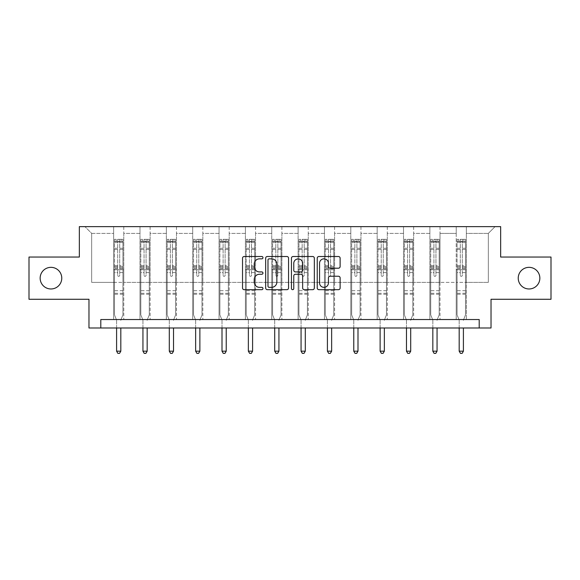 <?xml version="1.0" encoding="UTF-8"?>
<svg xmlns="http://www.w3.org/2000/svg" width="580" height="580" viewBox="0 0 580 580"><rect width="100%" height="100%" fill="white"/><g stroke="black" fill="none" stroke-linecap="round" stroke-linejoin="round"><path stroke-width="0.43" stroke-dasharray="2.9 2.17" d="M262.972 257.672A1.16 1.16 0 0 0 261.812 256.505L244.194 256.505A1.66 1.66 0 0 0 242.534 258.165L242.534 288.013A1.66 1.66 0 0 0 244.194 289.674L261.812 289.674A1.16 1.16 0 0 0 262.972 288.514A1.16 1.16 0 0 0 261.812 287.354L259.528 287.354A5.307 5.307 0 0 1 254.221 282.047L254.221 279.56A5.307 5.307 0 0 1 259.528 274.253L261.812 274.253A1.16 1.16 0 0 0 262.972 273.093A1.16 1.16 0 0 0 261.812 271.926L259.528 271.926A5.307 5.307 0 0 1 254.221 266.626L254.221 264.139A5.307 5.307 0 0 1 259.528 258.832L261.812 258.832A1.16 1.16 0 0 0 262.972 257.672M518.23 278.161A10.81 10.81 0 0 0 529.04 288.97A10.81 10.81 0 0 0 539.85 278.161A10.81 10.81 0 0 0 529.04 267.344A10.81 10.81 0 0 0 518.23 278.161M40.151 278.161A10.81 10.81 0 0 0 50.96 288.97A10.81 10.81 0 0 0 61.77 278.161A10.81 10.81 0 0 0 50.96 267.344A10.81 10.81 0 0 0 40.151 278.161M551 257.041L551 299.273L491.028 299.273L491.028 327.99L88.972 327.99L88.972 299.273L29 299.273L29 257.041L79.344 257.041L79.344 226.635L500.656 226.635L500.656 257.041L551 257.041M456.228 226.635L495.081 226.635L466.363 226.635L466.363 282.38L488.324 282.38L466.363 282.38L466.363 233.392L488.324 233.392L466.363 233.392L466.363 226.635L466.363 319.544L456.228 319.544L466.363 319.544L456.228 319.544L466.363 319.544L466.363 226.635L440.01 226.635L456.228 226.635L456.228 282.38L440.01 282.38L456.228 282.38L456.228 233.392L440.01 233.392L440.01 282.38L440.01 233.392L456.228 233.392L456.228 226.635L456.228 319.544L456.228 269.714L456.228 282.38L466.363 282.38L456.228 282.38L456.228 269.714L466.363 269.714L456.228 269.714L456.228 319.544L456.228 226.635M429.874 226.635L440.01 226.635L440.01 319.544L429.874 319.544L440.01 319.544L429.874 319.544L440.01 319.544L440.01 226.635L413.656 226.635L429.874 226.635L429.874 282.38L413.656 282.38L429.874 282.38L429.874 233.392L413.656 233.392L413.656 282.38L413.656 233.392L429.874 233.392L429.874 226.635L429.874 319.544L429.874 269.714L429.874 282.38L440.01 282.38L429.874 282.38L429.874 269.714L440.01 269.714L429.874 269.714L429.874 319.544L429.874 226.635M403.521 226.635L413.656 226.635L413.656 319.544L403.521 319.544L413.656 319.544L403.521 319.544L413.656 319.544L413.656 226.635L387.302 226.635L403.521 226.635L403.521 282.38L387.302 282.38L403.521 282.38L403.521 233.392L387.302 233.392L387.302 282.38L387.302 233.392L403.521 233.392L403.521 226.635L403.521 319.544L403.521 269.714L403.521 282.38L413.656 282.38L403.521 282.38L403.521 269.714L413.656 269.714L403.521 269.714L403.521 319.544L403.521 226.635M377.167 226.635L387.302 226.635L387.302 319.544L377.167 319.544L387.302 319.544L377.167 319.544L387.302 319.544L387.302 226.635L360.949 226.635L377.167 226.635L377.167 282.38L360.949 282.38L377.167 282.38L377.167 233.392L360.949 233.392L360.949 282.38L360.949 233.392L377.167 233.392L377.167 226.635L377.167 319.544L377.167 269.714L377.167 282.38L387.302 282.38L377.167 282.38L377.167 269.714L387.302 269.714L377.167 269.714L377.167 319.544L377.167 226.635M350.813 226.635L360.949 226.635L360.949 319.544L350.813 319.544L360.949 319.544L350.813 319.544L360.949 319.544L360.949 226.635L334.595 226.635L350.813 226.635L350.813 282.38L334.595 282.38L350.813 282.38L350.813 233.392L334.595 233.392L334.595 282.38L334.595 233.392L350.813 233.392L350.813 226.635L350.813 319.544L350.813 269.714L350.813 282.38L360.949 282.38L350.813 282.38L350.813 269.714L360.949 269.714L350.813 269.714L350.813 319.544L350.813 226.635M324.459 226.635L334.595 226.635L334.595 319.544L324.459 319.544L334.595 319.544L324.459 319.544L334.595 319.544L334.595 226.635L308.248 226.635L324.459 226.635L324.459 282.38L308.248 282.38L324.459 282.38L324.459 233.392L308.248 233.392L308.248 282.38L308.248 233.392L324.459 233.392L324.459 226.635L324.459 319.544L324.459 269.714L324.459 282.38L334.595 282.38L324.459 282.38L324.459 269.714L334.595 269.714L324.459 269.714L324.459 319.544L324.459 226.635M298.106 226.635L308.248 226.635L308.248 319.544L298.106 319.544L308.248 319.544L298.106 319.544L308.248 319.544L308.248 226.635L281.894 226.635L298.106 226.635L298.106 282.38L281.894 282.38L298.106 282.38L298.106 233.392L281.894 233.392L281.894 282.38L281.894 233.392L298.106 233.392L298.106 226.635L298.106 319.544L298.106 269.714L298.106 282.38L308.248 282.38L298.106 282.38L298.106 269.714L308.248 269.714L298.106 269.714L298.106 319.544L298.106 226.635M271.752 226.635L281.894 226.635L281.894 319.544L271.752 319.544L281.894 319.544L271.752 319.544L281.894 319.544L281.894 226.635L255.541 226.635L271.752 226.635L271.752 282.38L255.541 282.38L271.752 282.38L271.752 233.392L255.541 233.392L255.541 282.38L255.541 233.392L271.752 233.392L271.752 226.635L271.752 319.544L271.752 269.714L271.752 282.38L281.894 282.38L271.752 282.38L271.752 269.714L281.894 269.714L271.752 269.714L271.752 319.544L271.752 226.635M245.405 226.635L255.541 226.635L255.541 319.544L245.405 319.544L255.541 319.544L245.405 319.544L255.541 319.544L255.541 226.635L229.187 226.635L245.405 226.635L245.405 282.38L229.187 282.38L245.405 282.38L245.405 233.392L229.187 233.392L229.187 282.38L229.187 233.392L245.405 233.392L245.405 226.635L245.405 319.544L245.405 269.714L245.405 282.38L255.541 282.38L245.405 282.38L245.405 269.714L255.541 269.714L245.405 269.714L245.405 319.544L245.405 226.635M219.051 226.635L229.187 226.635L229.187 319.544L219.051 319.544L229.187 319.544L219.051 319.544L229.187 319.544L229.187 226.635L202.833 226.635L219.051 226.635L219.051 282.38L202.833 282.38L219.051 282.38L219.051 233.392L202.833 233.392L202.833 282.38L202.833 233.392L219.051 233.392L219.051 226.635L219.051 319.544L219.051 269.714L219.051 282.38L229.187 282.38L219.051 282.38L219.051 269.714L229.187 269.714L219.051 269.714L219.051 319.544L219.051 226.635M192.698 226.635L202.833 226.635L202.833 319.544L192.698 319.544L202.833 319.544L192.698 319.544L202.833 319.544L202.833 226.635L176.479 226.635L192.698 226.635L192.698 282.38L176.479 282.38L192.698 282.38L192.698 233.392L176.479 233.392L176.479 282.38L176.479 233.392L192.698 233.392L192.698 226.635L192.698 319.544L192.698 269.714L192.698 282.38L202.833 282.38L192.698 282.38L192.698 269.714L202.833 269.714L192.698 269.714L192.698 319.544L192.698 226.635M166.344 226.635L176.479 226.635L176.479 319.544L166.344 319.544L176.479 319.544L166.344 319.544L176.479 319.544L176.479 226.635L150.126 226.635L166.344 226.635L166.344 282.38L150.126 282.38L166.344 282.38L166.344 233.392L150.126 233.392L150.126 282.38L150.126 233.392L166.344 233.392L166.344 226.635L166.344 319.544L166.344 269.714L166.344 282.38L176.479 282.38L166.344 282.38L166.344 269.714L176.479 269.714L166.344 269.714L166.344 319.544L166.344 226.635M139.99 226.635L150.126 226.635L150.126 319.544L139.99 319.544L150.126 319.544L139.99 319.544L150.126 319.544L150.126 226.635L123.772 226.635L139.99 226.635L139.99 282.38L123.772 282.38L139.99 282.38L139.99 233.392L123.772 233.392L123.772 282.38L123.772 233.392L139.99 233.392L139.99 226.635L139.99 319.544L139.99 269.714L139.99 282.38L150.126 282.38L139.99 282.38L139.99 269.714L150.126 269.714L139.99 269.714L139.99 319.544L139.99 226.635M113.636 226.635L123.772 226.635L123.772 319.544L113.636 319.544L123.772 319.544L113.636 319.544L123.772 319.544L123.772 226.635L84.919 226.635L113.636 226.635L113.636 282.38L91.676 282.38L91.676 233.392L113.636 233.392L91.676 233.392L84.919 226.635L91.676 233.392L91.676 282.38L113.636 282.38L113.636 226.635L113.636 319.544L113.636 226.635M100.797 327.99L100.797 319.544L100.797 327.99L100.797 319.544L479.203 319.544L100.797 319.544L479.203 319.544L479.203 327.99M488.324 282.38L488.324 233.392L495.081 226.635L488.324 233.392L488.324 282.38M113.636 282.38L123.772 282.38L123.772 269.714L123.772 319.544L123.772 269.714L123.772 282.38L113.636 282.38L113.636 269.714L123.772 269.714L113.636 269.714L113.636 319.544L113.636 282.38M113.636 269.714L123.772 269.714L113.636 269.714M139.99 269.714L150.126 269.714L139.99 269.714M166.344 269.714L176.479 269.714L166.344 269.714M192.698 269.714L202.833 269.714L192.698 269.714M219.051 269.714L229.187 269.714L219.051 269.714M245.405 269.714L255.541 269.714L245.405 269.714M271.752 269.714L281.894 269.714L271.752 269.714M298.106 269.714L308.248 269.714L298.106 269.714M324.459 269.714L334.595 269.714L324.459 269.714M350.813 269.714L360.949 269.714L350.813 269.714M377.167 269.714L387.302 269.714L377.167 269.714M403.521 269.714L413.656 269.714L403.521 269.714M429.874 269.714L440.01 269.714L429.874 269.714M456.228 269.714L466.363 269.714L456.228 269.714M288.55 288.013L288.55 258.165A1.66 1.66 0 0 0 286.89 256.505L267.322 256.505A1.66 1.66 0 0 0 265.669 258.165L265.669 288.013A1.66 1.66 0 0 0 267.322 289.674L286.89 289.674A1.66 1.66 0 0 0 288.55 288.013M269.149 258.832A1.16 1.16 0 0 0 267.989 259.992L267.989 286.187A1.16 1.16 0 0 0 269.149 287.354L271.556 287.354A5.307 5.307 0 0 0 276.856 282.047L276.856 264.139A5.307 5.307 0 0 0 271.556 258.832L269.149 258.832M293.11 256.505L312.678 256.505A1.66 1.66 0 0 1 314.331 258.165L314.331 288.013A1.66 1.66 0 0 1 312.678 289.674L304.304 289.674A1.66 1.66 0 0 1 302.644 288.013L302.644 275.906A1.66 1.66 0 0 0 300.984 274.253L295.43 274.253A1.66 1.66 0 0 0 293.77 275.906L293.77 288.514A1.16 1.16 0 0 1 292.61 289.674A1.16 1.16 0 0 1 291.45 288.514L291.45 258.165A1.66 1.66 0 0 1 293.11 256.505M302.644 263.349A4.437 4.437 0 0 0 298.207 258.912A4.437 4.437 0 0 0 293.77 263.349L293.77 270.273A1.66 1.66 0 0 0 295.43 271.926L300.984 271.926A1.66 1.66 0 0 0 302.644 270.273L302.644 263.349M330.085 268.199L338.459 268.199A1.66 1.66 0 0 0 340.119 266.539L340.119 258.165A1.66 1.66 0 0 0 338.459 256.505L318.891 256.505A1.66 1.66 0 0 0 317.238 258.165L317.238 288.013A1.66 1.66 0 0 0 318.891 289.674L338.459 289.674A1.66 1.66 0 0 0 340.119 288.013L340.119 277.9A1.66 1.66 0 0 0 338.459 276.239L330.085 276.239A1.66 1.66 0 0 0 328.425 277.9L328.425 282.917A4.437 4.437 0 0 1 323.995 287.354A4.437 4.437 0 0 1 319.558 282.917L319.558 263.262A4.437 4.437 0 0 1 323.995 258.832A4.437 4.437 0 0 1 328.425 263.262L328.425 266.539A1.66 1.66 0 0 0 330.085 268.199M117.689 275.319A1.015 1.015 0 0 0 118.704 276.334A1.015 1.015 0 0 1 117.689 275.319L117.689 272.578L117.689 275.319M122.888 239.337L121.234 239.337L121.234 241.534L122.924 241.534L122.924 239.337L114.478 239.337L114.478 314.853L114.478 272.578L117.689 272.578L117.689 267.8L114.478 267.8M114.478 239.337L114.478 272.578L117.689 272.578L117.689 241.976L119.719 241.976L119.719 265.683L122.924 265.683L122.924 314.853L122.924 272.578L119.719 272.578L119.719 275.319A1.015 1.015 0 0 1 118.704 276.334A1.015 1.015 0 0 0 119.719 275.319L119.719 265.683M122.924 241.534L122.924 265.683M122.924 239.337L122.924 272.578L119.719 272.578L119.719 239.547L117.689 239.547L117.689 267.8M121.234 239.337L114.521 239.337M121.234 241.534L116.167 241.534L116.167 239.337M114.478 241.534L122.888 241.534M114.521 241.534L116.167 241.534M120.937 319.798L122.924 314.853L120.937 319.798A1.689 1.689 0 0 0 120.814 320.428A1.689 1.689 0 0 1 120.937 319.798M116.594 327.99L116.594 320.428A1.689 1.689 0 0 0 116.471 319.798L114.478 314.853L116.471 319.798A1.689 1.689 0 0 1 116.594 320.428L116.594 351.168L120.814 351.168L120.814 327.99M122.924 294.241L114.478 294.241M116.594 351.168L117.856 353.365L119.545 353.365L120.814 351.168M117.689 241.976L117.689 239.547M119.719 241.976L119.719 239.547M144.043 275.319A1.015 1.015 0 0 0 145.058 276.334A1.015 1.015 0 0 1 144.043 275.319L144.043 272.578L144.043 275.319M149.234 239.337L147.588 239.337L147.588 241.534L149.278 241.534L149.278 239.337L140.831 239.337L140.831 314.853L140.831 272.578L144.043 272.578L144.043 267.8L140.831 267.8M140.831 239.337L140.831 272.578L144.043 272.578L144.043 241.976L146.073 241.976L146.073 265.683L149.278 265.683L149.278 314.853L149.278 272.578L146.073 272.578L146.073 275.319A1.015 1.015 0 0 1 145.058 276.334A1.015 1.015 0 0 0 146.073 275.319L146.073 265.683M149.278 241.534L149.278 265.683M149.278 239.337L149.278 272.578L146.073 272.578L146.073 239.547L144.043 239.547L144.043 267.8M147.588 239.337L140.875 239.337M147.588 241.534L142.52 241.534L142.52 239.337M140.831 241.534L149.234 241.534M140.875 241.534L142.52 241.534M147.291 319.798L149.278 314.853L147.291 319.798A1.689 1.689 0 0 0 147.168 320.428A1.689 1.689 0 0 1 147.291 319.798M142.948 327.99L142.948 320.428A1.689 1.689 0 0 0 142.825 319.798L140.831 314.853L142.825 319.798A1.689 1.689 0 0 1 142.948 320.428L142.948 351.168L147.168 351.168L147.168 327.99M149.278 294.241L140.831 294.241M142.948 351.168L144.21 353.365L145.899 353.365L147.168 351.168M144.043 241.976L144.043 239.547M146.073 241.976L146.073 239.547M170.397 275.319A1.015 1.015 0 0 0 171.412 276.334A1.015 1.015 0 0 1 170.397 275.319L170.397 272.578L170.397 275.319M175.588 239.337L173.942 239.337L173.942 241.534L175.631 241.534L175.631 239.337L167.185 239.337L167.185 314.853L167.185 272.578L170.397 272.578L170.397 267.8L167.185 267.8M167.185 239.337L167.185 272.578L170.397 272.578L170.397 241.976L172.427 241.976L172.427 265.683L175.631 265.683L175.631 314.853L175.631 272.578L172.427 272.578L172.427 275.319A1.015 1.015 0 0 1 171.412 276.334A1.015 1.015 0 0 0 172.427 275.319L172.427 265.683M175.631 241.534L175.631 265.683M175.631 239.337L175.631 272.578L172.427 272.578L172.427 239.547L170.397 239.547L170.397 267.8M173.942 239.337L167.228 239.337M173.942 241.534L168.874 241.534L168.874 239.337M167.185 241.534L175.588 241.534M167.228 241.534L168.874 241.534M173.645 319.798L175.631 314.853L173.645 319.798A1.689 1.689 0 0 0 173.522 320.428A1.689 1.689 0 0 1 173.645 319.798M169.295 327.99L169.295 320.428A1.689 1.689 0 0 0 169.179 319.798L167.185 314.853L169.179 319.798A1.689 1.689 0 0 1 169.295 320.428L169.295 351.168L173.522 351.168L173.522 327.99M175.631 294.241L167.185 294.241M169.295 351.168L170.563 353.365L172.253 353.365L173.522 351.168M170.397 241.976L170.397 239.547M172.427 241.976L172.427 239.547M196.75 275.319A1.015 1.015 0 0 0 197.765 276.334A1.015 1.015 0 0 1 196.75 275.319L196.75 272.578L196.75 275.319M201.942 239.337L200.296 239.337L200.296 241.534L201.985 241.534L201.985 239.337L193.539 239.337L193.539 314.853L193.539 272.578L196.75 272.578L196.75 267.8L193.539 267.8M193.539 239.337L193.539 272.578L196.75 272.578L196.75 241.976L198.773 241.976L198.773 265.683L201.985 265.683L201.985 314.853L201.985 272.578L198.773 272.578L198.773 275.319A1.015 1.015 0 0 1 197.765 276.334A1.015 1.015 0 0 0 198.773 275.319L198.773 265.683M201.985 241.534L201.985 265.683M201.985 239.337L201.985 272.578L198.773 272.578L198.773 239.547L196.75 239.547L196.75 267.8M200.296 239.337L193.582 239.337M200.296 241.534L195.228 241.534L195.228 239.337M193.539 241.534L201.942 241.534M193.582 241.534L195.228 241.534M199.999 319.798L201.985 314.853L199.999 319.798A1.689 1.689 0 0 0 199.875 320.428A1.689 1.689 0 0 1 199.999 319.798M195.649 327.99L195.649 320.428A1.689 1.689 0 0 0 195.532 319.798L193.539 314.853L195.532 319.798A1.689 1.689 0 0 1 195.649 320.428L195.649 351.168L199.875 351.168L199.875 327.99M201.985 294.241L193.539 294.241M195.649 351.168L196.917 353.365L198.606 353.365L199.875 351.168M196.75 241.976L196.75 239.547M198.773 241.976L198.773 239.547M223.104 275.319A1.015 1.015 0 0 0 224.119 276.334A1.015 1.015 0 0 1 223.104 275.319L223.104 272.578L223.104 275.319M228.295 239.337L226.649 239.337L226.649 241.534L228.339 241.534L228.339 239.337L219.893 239.337L219.893 314.853L219.893 272.578L223.104 272.578L223.104 267.8L219.893 267.8M219.893 239.337L219.893 272.578L223.104 272.578L223.104 241.976L225.127 241.976L225.127 265.683L228.339 265.683L228.339 314.853L228.339 272.578L225.127 272.578L225.127 275.319A1.015 1.015 0 0 1 224.119 276.334A1.015 1.015 0 0 0 225.127 275.319L225.127 265.683M228.339 241.534L228.339 265.683M228.339 239.337L228.339 272.578L225.127 272.578L225.127 239.547L223.104 239.547L223.104 267.8M226.649 239.337L219.936 239.337M226.649 241.534L221.582 241.534L221.582 239.337M219.893 241.534L228.295 241.534M219.936 241.534L221.582 241.534M226.352 319.798L228.339 314.853L226.352 319.798A1.689 1.689 0 0 0 226.229 320.428A1.689 1.689 0 0 1 226.352 319.798M222.002 327.99L222.002 320.428A1.689 1.689 0 0 0 221.886 319.798L219.893 314.853L221.886 319.798A1.689 1.689 0 0 1 222.002 320.428L222.002 351.168L226.229 351.168L226.229 327.99M228.339 294.241L219.893 294.241M222.002 351.168L223.271 353.365L224.96 353.365L226.229 351.168M223.104 241.976L223.104 239.547M225.127 241.976L225.127 239.547M249.458 275.319A1.015 1.015 0 0 0 250.473 276.334A1.015 1.015 0 0 1 249.458 275.319L249.458 272.578L249.458 275.319M254.649 239.337L253.003 239.337L253.003 241.534L254.692 241.534L254.692 239.337L246.246 239.337L246.246 314.853L246.246 272.578L249.458 272.578L249.458 267.8L246.246 267.8M246.246 239.337L246.246 272.578L249.458 272.578L249.458 241.976L251.481 241.976L251.481 265.683L254.692 265.683L254.692 314.853L254.692 272.578L251.481 272.578L251.481 275.319A1.015 1.015 0 0 1 250.473 276.334A1.015 1.015 0 0 0 251.481 275.319L251.481 265.683M254.692 241.534L254.692 265.683M254.692 239.337L254.692 272.578L251.481 272.578L251.481 239.547L249.458 239.547L249.458 267.8M253.003 239.337L246.29 239.337M253.003 241.534L247.936 241.534L247.936 239.337M246.246 241.534L254.649 241.534M246.29 241.534L247.936 241.534M252.706 319.798L254.692 314.853L252.706 319.798A1.689 1.689 0 0 0 252.583 320.428A1.689 1.689 0 0 1 252.706 319.798M248.356 327.99L248.356 320.428A1.689 1.689 0 0 0 248.233 319.798L246.246 314.853L248.233 319.798A1.689 1.689 0 0 1 248.356 320.428L248.356 351.168L252.583 351.168L252.583 327.99M254.692 294.241L246.246 294.241M248.356 351.168L249.625 353.365L251.314 353.365L252.583 351.168M249.458 241.976L249.458 239.547M251.481 241.976L251.481 239.547M275.812 275.319A1.015 1.015 0 0 0 276.827 276.334A1.015 1.015 0 0 1 275.812 275.319L275.812 272.578L275.812 275.319M281.003 239.337L279.357 239.337L279.357 241.534L281.046 241.534L281.046 239.337L272.6 239.337L272.6 314.853L272.6 272.578L275.812 272.578L275.812 267.8L272.6 267.8M272.6 239.337L272.6 272.578L275.812 272.578L275.812 241.976L277.834 241.976L277.834 265.683L281.046 265.683L281.046 314.853L281.046 272.578L277.834 272.578L277.834 275.319A1.015 1.015 0 0 1 276.827 276.334A1.015 1.015 0 0 0 277.834 275.319L277.834 265.683M281.046 241.534L281.046 265.683M281.046 239.337L281.046 272.578L277.834 272.578L277.834 239.547L275.812 239.547L275.812 267.8M279.357 239.337L272.644 239.337M279.357 241.534L274.289 241.534L274.289 239.337M272.6 241.534L281.003 241.534M272.644 241.534L274.289 241.534M279.06 319.798L281.046 314.853L279.06 319.798A1.689 1.689 0 0 0 278.937 320.428A1.689 1.689 0 0 1 279.06 319.798M274.71 327.99L274.71 320.428A1.689 1.689 0 0 0 274.587 319.798L272.6 314.853L274.587 319.798A1.689 1.689 0 0 1 274.71 320.428L274.71 351.168L278.937 351.168L278.937 327.99M281.046 294.241L272.6 294.241M274.71 351.168L275.978 353.365L277.668 353.365L278.937 351.168M275.812 241.976L275.812 239.547M277.834 241.976L277.834 239.547M302.165 275.319A1.015 1.015 0 0 0 303.173 276.334A1.015 1.015 0 0 1 302.165 275.319L302.165 272.578L302.165 275.319M307.356 239.337L305.711 239.337L305.711 241.534L307.4 241.534L307.4 239.337L298.954 239.337L298.954 314.853L298.954 272.578L302.165 272.578L302.165 267.8L298.954 267.8M298.954 239.337L298.954 272.578L302.165 272.578L302.165 241.976L304.188 241.976L304.188 265.683L307.4 265.683L307.4 314.853L307.4 272.578L304.188 272.578L304.188 275.319A1.015 1.015 0 0 1 303.173 276.334A1.015 1.015 0 0 0 304.188 275.319L304.188 265.683M307.4 241.534L307.4 265.683M307.4 239.337L307.4 272.578L304.188 272.578L304.188 239.547L302.165 239.547L302.165 267.8M305.711 239.337L298.997 239.337M305.711 241.534L300.643 241.534L300.643 239.337M298.954 241.534L307.356 241.534M298.997 241.534L300.643 241.534M305.413 319.798L307.4 314.853L305.413 319.798A1.689 1.689 0 0 0 305.29 320.428A1.689 1.689 0 0 1 305.413 319.798M301.063 327.99L301.063 320.428A1.689 1.689 0 0 0 300.94 319.798L298.954 314.853L300.94 319.798A1.689 1.689 0 0 1 301.063 320.428L301.063 351.168L305.29 351.168L305.29 327.99M307.4 294.241L298.954 294.241M301.063 351.168L302.332 353.365L304.021 353.365L305.29 351.168M302.165 241.976L302.165 239.547M304.188 241.976L304.188 239.547M328.519 275.319A1.015 1.015 0 0 0 329.527 276.334A1.015 1.015 0 0 1 328.519 275.319L328.519 272.578L328.519 275.319M333.71 239.337L332.064 239.337L332.064 241.534L333.754 241.534L333.754 239.337L325.308 239.337L325.308 314.853L325.308 272.578L328.519 272.578L328.519 267.8L325.308 267.8M325.308 239.337L325.308 272.578L328.519 272.578L328.519 241.976L330.542 241.976L330.542 265.683L333.754 265.683L333.754 314.853L333.754 272.578L330.542 272.578L330.542 275.319A1.015 1.015 0 0 1 329.527 276.334A1.015 1.015 0 0 0 330.542 275.319L330.542 265.683M333.754 241.534L333.754 265.683M333.754 239.337L333.754 272.578L330.542 272.578L330.542 239.547L328.519 239.547L328.519 267.8M332.064 239.337L325.351 239.337M332.064 241.534L326.997 241.534L326.997 239.337M325.308 241.534L333.71 241.534M325.351 241.534L326.997 241.534M331.767 319.798L333.754 314.853L331.767 319.798A1.689 1.689 0 0 0 331.644 320.428A1.689 1.689 0 0 1 331.767 319.798M327.417 327.99L327.417 320.428A1.689 1.689 0 0 0 327.294 319.798L325.308 314.853L327.294 319.798A1.689 1.689 0 0 1 327.417 320.428L327.417 351.168L331.644 351.168L331.644 327.99M333.754 294.241L325.308 294.241M327.417 351.168L328.686 353.365L330.375 353.365L331.644 351.168M328.519 241.976L328.519 239.547M330.542 241.976L330.542 239.547M354.873 275.319A1.015 1.015 0 0 0 355.881 276.334A1.015 1.015 0 0 1 354.873 275.319L354.873 272.578L354.873 275.319M360.064 239.337L358.418 239.337L358.418 241.534L360.107 241.534L360.107 239.337L351.661 239.337L351.661 314.853L351.661 272.578L354.873 272.578L354.873 267.8L351.661 267.8M351.661 239.337L351.661 272.578L354.873 272.578L354.873 241.976L356.896 241.976L356.896 265.683L360.107 265.683L360.107 314.853L360.107 272.578L356.896 272.578L356.896 275.319A1.015 1.015 0 0 1 355.881 276.334A1.015 1.015 0 0 0 356.896 275.319L356.896 265.683M360.107 241.534L360.107 265.683M360.107 239.337L360.107 272.578L356.896 272.578L356.896 239.547L354.873 239.547L354.873 267.8M358.418 239.337L351.705 239.337M358.418 241.534L353.351 241.534L353.351 239.337M351.661 241.534L360.064 241.534M351.705 241.534L353.351 241.534M358.114 319.798L360.107 314.853L358.114 319.798A1.689 1.689 0 0 0 357.998 320.428A1.689 1.689 0 0 1 358.114 319.798M353.771 327.99L353.771 320.428A1.689 1.689 0 0 0 353.648 319.798L351.661 314.853L353.648 319.798A1.689 1.689 0 0 1 353.771 320.428L353.771 351.168L357.998 351.168L357.998 327.99M360.107 294.241L351.661 294.241M353.771 351.168L355.04 353.365L356.729 353.365L357.998 351.168M354.873 241.976L354.873 239.547M356.896 241.976L356.896 239.547M381.227 275.319A1.015 1.015 0 0 0 382.235 276.334A1.015 1.015 0 0 1 381.227 275.319L381.227 272.578L381.227 275.319M386.418 239.337L384.772 239.337L384.772 241.534L386.461 241.534L386.461 239.337L378.015 239.337L378.015 314.853L378.015 272.578L381.227 272.578L381.227 267.8L378.015 267.8M378.015 239.337L378.015 272.578L381.227 272.578L381.227 241.976L383.25 241.976L383.25 265.683L386.461 265.683L386.461 314.853L386.461 272.578L383.25 272.578L383.25 275.319A1.015 1.015 0 0 1 382.235 276.334A1.015 1.015 0 0 0 383.25 275.319L383.25 265.683M386.461 241.534L386.461 265.683M386.461 239.337L386.461 272.578L383.25 272.578L383.25 239.547L381.227 239.547L381.227 267.8M384.772 239.337L378.059 239.337M384.772 241.534L379.704 241.534L379.704 239.337M378.015 241.534L386.418 241.534M378.059 241.534L379.704 241.534M384.467 319.798L386.461 314.853L384.467 319.798A1.689 1.689 0 0 0 384.351 320.428A1.689 1.689 0 0 1 384.467 319.798M380.125 327.99L380.125 320.428A1.689 1.689 0 0 0 380.001 319.798L378.015 314.853L380.001 319.798A1.689 1.689 0 0 1 380.125 320.428L380.125 351.168L384.351 351.168L384.351 327.99M386.461 294.241L378.015 294.241M380.125 351.168L381.393 353.365L383.083 353.365L384.351 351.168M381.227 241.976L381.227 239.547M383.25 241.976L383.25 239.547M407.573 275.319A1.015 1.015 0 0 0 408.588 276.334A1.015 1.015 0 0 1 407.573 275.319L407.573 272.578L407.573 275.319M412.772 239.337L411.126 239.337L411.126 241.534L412.815 241.534L412.815 239.337L404.369 239.337L404.369 314.853L404.369 272.578L407.573 272.578L407.573 267.8L404.369 267.8M404.369 239.337L404.369 272.578L407.573 272.578L407.573 241.976L409.603 241.976L409.603 265.683L412.815 265.683L412.815 314.853L412.815 272.578L409.603 272.578L409.603 275.319A1.015 1.015 0 0 1 408.588 276.334A1.015 1.015 0 0 0 409.603 275.319L409.603 265.683M412.815 241.534L412.815 265.683M412.815 239.337L412.815 272.578L409.603 272.578L409.603 239.547L407.573 239.547L407.573 267.8M411.126 239.337L404.412 239.337M411.126 241.534L406.058 241.534L406.058 239.337M404.369 241.534L412.772 241.534M404.412 241.534L406.058 241.534M410.821 319.798L412.815 314.853L410.821 319.798A1.689 1.689 0 0 0 410.705 320.428A1.689 1.689 0 0 1 410.821 319.798M406.478 327.99L406.478 320.428A1.689 1.689 0 0 0 406.355 319.798L404.369 314.853L406.355 319.798A1.689 1.689 0 0 1 406.478 320.428L406.478 351.168L410.705 351.168L410.705 327.99M412.815 294.241L404.369 294.241M406.478 351.168L407.747 353.365L409.436 353.365L410.705 351.168M407.573 241.976L407.573 239.547M409.603 241.976L409.603 239.547M433.927 275.319A1.015 1.015 0 0 0 434.942 276.334A1.015 1.015 0 0 1 433.927 275.319L433.927 272.578L433.927 275.319M439.125 239.337L437.479 239.337L437.479 241.534L439.169 241.534L439.169 239.337L430.723 239.337L430.723 314.853L430.723 272.578L433.927 272.578L433.927 267.8L430.723 267.8M430.723 239.337L430.723 272.578L433.927 272.578L433.927 241.976L435.957 241.976L435.957 265.683L439.169 265.683L439.169 314.853L439.169 272.578L435.957 272.578L435.957 275.319A1.015 1.015 0 0 1 434.942 276.334A1.015 1.015 0 0 0 435.957 275.319L435.957 265.683M439.169 241.534L439.169 265.683M439.169 239.337L439.169 272.578L435.957 272.578L435.957 239.547L433.927 239.547L433.927 267.8M437.479 239.337L430.766 239.337M437.479 241.534L432.412 241.534L432.412 239.337M430.723 241.534L439.125 241.534M430.766 241.534L432.412 241.534M437.175 319.798L439.169 314.853L437.175 319.798A1.689 1.689 0 0 0 437.052 320.428A1.689 1.689 0 0 1 437.175 319.798M432.832 327.99L432.832 320.428A1.689 1.689 0 0 0 432.709 319.798L430.723 314.853L432.709 319.798A1.689 1.689 0 0 1 432.832 320.428L432.832 351.168L437.052 351.168L437.052 327.99M439.169 294.241L430.723 294.241M432.832 351.168L434.101 353.365L435.79 353.365L437.052 351.168M433.927 241.976L433.927 239.547M435.957 241.976L435.957 239.547M460.281 275.319A1.015 1.015 0 0 0 461.296 276.334A1.015 1.015 0 0 1 460.281 275.319L460.281 272.578L460.281 275.319M465.479 239.337L463.833 239.337L463.833 241.534L465.522 241.534L465.522 239.337L457.076 239.337L457.076 314.853L457.076 272.578L460.281 272.578L460.281 267.8L457.076 267.8M457.076 239.337L457.076 272.578L460.281 272.578L460.281 241.976L462.311 241.976L462.311 265.683L465.522 265.683L465.522 314.853L465.522 272.578L462.311 272.578L462.311 275.319A1.015 1.015 0 0 1 461.296 276.334A1.015 1.015 0 0 0 462.311 275.319L462.311 265.683M465.522 241.534L465.522 265.683M465.522 239.337L465.522 272.578L462.311 272.578L462.311 239.547L460.281 239.547L460.281 267.8M463.833 239.337L457.113 239.337M463.833 241.534L458.765 241.534L458.765 239.337M457.076 241.534L465.479 241.534M457.113 241.534L458.765 241.534M463.529 319.798L465.522 314.853L463.529 319.798A1.689 1.689 0 0 0 463.405 320.428A1.689 1.689 0 0 1 463.529 319.798M459.186 327.99L459.186 320.428A1.689 1.689 0 0 0 459.063 319.798L457.076 314.853L459.063 319.798A1.689 1.689 0 0 1 459.186 320.428L459.186 351.168L463.405 351.168L463.405 327.99M465.522 294.241L457.076 294.241M459.186 351.168L460.455 353.365L462.144 353.365L463.405 351.168M460.281 241.976L460.281 239.547M462.311 241.976L462.311 239.547M117.689 248.262L114.478 248.262M114.478 249.465L117.689 249.465M114.478 265.683L117.689 265.683M122.924 290.696L114.478 290.696M117.689 268.757L114.478 268.757M122.924 268.757L119.719 268.757M114.478 266.64L117.689 266.64M119.719 266.64L122.924 266.64M122.924 267.8L119.719 267.8M122.924 248.262L119.719 248.262M119.719 249.465L122.924 249.465M117.689 241.36L114.478 241.36M114.478 242.563L117.689 242.563M122.924 241.36L119.719 241.36M119.719 242.563L122.924 242.563M122.924 293.291L114.478 293.291M144.043 248.262L140.831 248.262M140.831 249.465L144.043 249.465M140.831 265.683L144.043 265.683M149.278 290.696L140.831 290.696M144.043 268.757L140.831 268.757M149.278 268.757L146.073 268.757M140.831 266.64L144.043 266.64M146.073 266.64L149.278 266.64M149.278 267.8L146.073 267.8M149.278 248.262L146.073 248.262M146.073 249.465L149.278 249.465M144.043 241.36L140.831 241.36M140.831 242.563L144.043 242.563M149.278 241.36L146.073 241.36M146.073 242.563L149.278 242.563M149.278 293.291L140.831 293.291M170.397 248.262L167.185 248.262M167.185 249.465L170.397 249.465M167.185 265.683L170.397 265.683M175.631 290.696L167.185 290.696M170.397 268.757L167.185 268.757M175.631 268.757L172.427 268.757M167.185 266.64L170.397 266.64M172.427 266.64L175.631 266.64M175.631 267.8L172.427 267.8M175.631 248.262L172.427 248.262M172.427 249.465L175.631 249.465M170.397 241.36L167.185 241.36M167.185 242.563L170.397 242.563M175.631 241.36L172.427 241.36M172.427 242.563L175.631 242.563M175.631 293.291L167.185 293.291M196.75 248.262L193.539 248.262M193.539 249.465L196.75 249.465M193.539 265.683L196.75 265.683M201.985 290.696L193.539 290.696M196.75 268.757L193.539 268.757M201.985 268.757L198.773 268.757M193.539 266.64L196.75 266.64M198.773 266.64L201.985 266.64M201.985 267.8L198.773 267.8M201.985 248.262L198.773 248.262M198.773 249.465L201.985 249.465M196.75 241.36L193.539 241.36M193.539 242.563L196.75 242.563M201.985 241.36L198.773 241.36M198.773 242.563L201.985 242.563M201.985 293.291L193.539 293.291M223.104 248.262L219.893 248.262M219.893 249.465L223.104 249.465M219.893 265.683L223.104 265.683M228.339 290.696L219.893 290.696M223.104 268.757L219.893 268.757M228.339 268.757L225.127 268.757M219.893 266.64L223.104 266.64M225.127 266.64L228.339 266.64M228.339 267.8L225.127 267.8M228.339 248.262L225.127 248.262M225.127 249.465L228.339 249.465M223.104 241.36L219.893 241.36M219.893 242.563L223.104 242.563M228.339 241.36L225.127 241.36M225.127 242.563L228.339 242.563M228.339 293.291L219.893 293.291M249.458 248.262L246.246 248.262M246.246 249.465L249.458 249.465M246.246 265.683L249.458 265.683M254.692 290.696L246.246 290.696M249.458 268.757L246.246 268.757M254.692 268.757L251.481 268.757M246.246 266.64L249.458 266.64M251.481 266.64L254.692 266.64M254.692 267.8L251.481 267.8M254.692 248.262L251.481 248.262M251.481 249.465L254.692 249.465M249.458 241.36L246.246 241.36M246.246 242.563L249.458 242.563M254.692 241.36L251.481 241.36M251.481 242.563L254.692 242.563M254.692 293.291L246.246 293.291M275.812 248.262L272.6 248.262M272.6 249.465L275.812 249.465M272.6 265.683L275.812 265.683M281.046 290.696L272.6 290.696M275.812 268.757L272.6 268.757M281.046 268.757L277.834 268.757M272.6 266.64L275.812 266.64M277.834 266.64L281.046 266.64M281.046 267.8L277.834 267.8M281.046 248.262L277.834 248.262M277.834 249.465L281.046 249.465M275.812 241.36L272.6 241.36M272.6 242.563L275.812 242.563M281.046 241.36L277.834 241.36M277.834 242.563L281.046 242.563M281.046 293.291L272.6 293.291M302.165 248.262L298.954 248.262M298.954 249.465L302.165 249.465M298.954 265.683L302.165 265.683M307.4 290.696L298.954 290.696M302.165 268.757L298.954 268.757M307.4 268.757L304.188 268.757M298.954 266.64L302.165 266.64M304.188 266.64L307.4 266.64M307.4 267.8L304.188 267.8M307.4 248.262L304.188 248.262M304.188 249.465L307.4 249.465M302.165 241.36L298.954 241.36M298.954 242.563L302.165 242.563M307.4 241.36L304.188 241.36M304.188 242.563L307.4 242.563M307.4 293.291L298.954 293.291M328.519 248.262L325.308 248.262M325.308 249.465L328.519 249.465M325.308 265.683L328.519 265.683M333.754 290.696L325.308 290.696M328.519 268.757L325.308 268.757M333.754 268.757L330.542 268.757M325.308 266.64L328.519 266.64M330.542 266.64L333.754 266.64M333.754 267.8L330.542 267.8M333.754 248.262L330.542 248.262M330.542 249.465L333.754 249.465M328.519 241.36L325.308 241.36M325.308 242.563L328.519 242.563M333.754 241.36L330.542 241.36M330.542 242.563L333.754 242.563M333.754 293.291L325.308 293.291M354.873 248.262L351.661 248.262M351.661 249.465L354.873 249.465M351.661 265.683L354.873 265.683M360.107 290.696L351.661 290.696M354.873 268.757L351.661 268.757M360.107 268.757L356.896 268.757M351.661 266.64L354.873 266.64M356.896 266.64L360.107 266.64M360.107 267.8L356.896 267.8M360.107 248.262L356.896 248.262M356.896 249.465L360.107 249.465M354.873 241.36L351.661 241.36M351.661 242.563L354.873 242.563M360.107 241.36L356.896 241.36M356.896 242.563L360.107 242.563M360.107 293.291L351.661 293.291M381.227 248.262L378.015 248.262M378.015 249.465L381.227 249.465M378.015 265.683L381.227 265.683M386.461 290.696L378.015 290.696M381.227 268.757L378.015 268.757M386.461 268.757L383.25 268.757M378.015 266.64L381.227 266.64M383.25 266.64L386.461 266.64M386.461 267.8L383.25 267.8M386.461 248.262L383.25 248.262M383.25 249.465L386.461 249.465M381.227 241.36L378.015 241.36M378.015 242.563L381.227 242.563M386.461 241.36L383.25 241.36M383.25 242.563L386.461 242.563M386.461 293.291L378.015 293.291M407.573 248.262L404.369 248.262M404.369 249.465L407.573 249.465M404.369 265.683L407.573 265.683M412.815 290.696L404.369 290.696M407.573 268.757L404.369 268.757M412.815 268.757L409.603 268.757M404.369 266.64L407.573 266.64M409.603 266.64L412.815 266.64M412.815 267.8L409.603 267.8M412.815 248.262L409.603 248.262M409.603 249.465L412.815 249.465M407.573 241.36L404.369 241.36M404.369 242.563L407.573 242.563M412.815 241.36L409.603 241.36M409.603 242.563L412.815 242.563M412.815 293.291L404.369 293.291M433.927 248.262L430.723 248.262M430.723 249.465L433.927 249.465M430.723 265.683L433.927 265.683M439.169 290.696L430.723 290.696M433.927 268.757L430.723 268.757M439.169 268.757L435.957 268.757M430.723 266.64L433.927 266.64M435.957 266.64L439.169 266.64M439.169 267.8L435.957 267.8M439.169 248.262L435.957 248.262M435.957 249.465L439.169 249.465M433.927 241.36L430.723 241.36M430.723 242.563L433.927 242.563M439.169 241.36L435.957 241.36M435.957 242.563L439.169 242.563M439.169 293.291L430.723 293.291M460.281 248.262L457.076 248.262M457.076 249.465L460.281 249.465M457.076 265.683L460.281 265.683M465.522 290.696L457.076 290.696M460.281 268.757L457.076 268.757M465.522 268.757L462.311 268.757M457.076 266.64L460.281 266.64M462.311 266.64L465.522 266.64M465.522 267.8L462.311 267.8M465.522 248.262L462.311 248.262M462.311 249.465L465.522 249.465M460.281 241.36L457.076 241.36M457.076 242.563L460.281 242.563M465.522 241.36L462.311 241.36M462.311 242.563L465.522 242.563M465.522 293.291L457.076 293.291"/><path stroke-width="0.87" d="M262.972 257.672A1.16 1.16 0 0 0 261.812 256.505L244.194 256.505A1.66 1.66 0 0 0 242.534 258.165L242.534 288.013A1.66 1.66 0 0 0 244.194 289.674L261.812 289.674A1.16 1.16 0 0 0 262.972 288.514A1.16 1.16 0 0 0 261.812 287.354L259.528 287.354A5.307 5.307 0 0 1 254.221 282.047L254.221 279.56A5.307 5.307 0 0 1 259.528 274.253L261.812 274.253A1.16 1.16 0 0 0 262.972 273.093A1.16 1.16 0 0 0 261.812 271.926L259.528 271.926A5.307 5.307 0 0 1 254.221 266.626L254.221 264.139A5.307 5.307 0 0 1 259.528 258.832L261.812 258.832A1.16 1.16 0 0 0 262.972 257.672M518.23 278.161A10.81 10.81 0 0 0 529.04 288.97A10.81 10.81 0 0 0 539.85 278.161A10.81 10.81 0 0 0 529.04 267.344A10.81 10.81 0 0 0 518.23 278.161M40.151 278.161A10.81 10.81 0 0 0 50.96 288.97A10.81 10.81 0 0 0 61.77 278.161A10.81 10.81 0 0 0 50.96 267.344A10.81 10.81 0 0 0 40.151 278.161M338.459 268.199A1.66 1.66 0 0 0 340.119 266.539L340.119 258.165A1.66 1.66 0 0 0 338.459 256.505L318.891 256.505A1.66 1.66 0 0 0 317.238 258.165L317.238 288.013A1.66 1.66 0 0 0 318.891 289.674L338.459 289.674A1.66 1.66 0 0 0 340.119 288.013L340.119 277.9A1.66 1.66 0 0 0 338.459 276.239L330.085 276.239A1.66 1.66 0 0 0 328.425 277.9L328.425 282.917A4.437 4.437 0 0 1 323.995 287.354A4.437 4.437 0 0 1 319.558 282.917L319.558 263.262A4.437 4.437 0 0 1 323.995 258.832A4.437 4.437 0 0 1 328.425 263.262L328.425 266.539A1.66 1.66 0 0 0 330.085 268.199L338.459 268.199M479.203 327.99L491.028 327.99L491.028 299.273L551 299.273L551 257.041L500.656 257.041L500.656 226.635L79.344 226.635L79.344 257.041L29 257.041L29 299.273L88.972 299.273L88.972 327.99L479.203 327.99L479.203 319.544L100.797 319.544L100.797 327.99M288.55 258.165A1.66 1.66 0 0 0 286.89 256.505L267.322 256.505A1.66 1.66 0 0 0 265.669 258.165L265.669 288.013A1.66 1.66 0 0 0 267.322 289.674L286.89 289.674A1.66 1.66 0 0 0 288.55 288.013L288.55 258.165M293.11 256.505L312.678 256.505A1.66 1.66 0 0 1 314.331 258.165L314.331 288.013A1.66 1.66 0 0 1 312.678 289.674L304.304 289.674A1.66 1.66 0 0 1 302.644 288.013L302.644 275.906A1.66 1.66 0 0 0 300.984 274.253L295.43 274.253A1.66 1.66 0 0 0 293.77 275.906L293.77 288.514A1.16 1.16 0 0 1 292.61 289.674A1.16 1.16 0 0 1 291.45 288.514L291.45 258.165A1.66 1.66 0 0 1 293.11 256.505M269.149 258.832A1.16 1.16 0 0 0 267.989 259.992L267.989 286.187A1.16 1.16 0 0 0 269.149 287.354L271.556 287.354A5.307 5.307 0 0 0 276.856 282.047L276.856 264.139A5.307 5.307 0 0 0 271.556 258.832L269.149 258.832M302.644 263.349A4.437 4.437 0 0 0 298.207 258.912A4.437 4.437 0 0 0 293.77 263.349L293.77 270.273A1.66 1.66 0 0 0 295.43 271.926L300.984 271.926A1.66 1.66 0 0 0 302.644 270.273L302.644 263.349M116.594 327.99L116.594 351.168L120.814 351.168L120.814 327.99M120.814 351.168L119.545 353.365L117.856 353.365L116.594 351.168M142.948 327.99L142.948 351.168L147.168 351.168L147.168 327.99M147.168 351.168L145.899 353.365L144.21 353.365L142.948 351.168M169.295 327.99L169.295 351.168L173.522 351.168L173.522 327.99M173.522 351.168L172.253 353.365L170.563 353.365L169.295 351.168M195.649 327.99L195.649 351.168L199.875 351.168L199.875 327.99M199.875 351.168L198.606 353.365L196.917 353.365L195.649 351.168M222.002 327.99L222.002 351.168L226.229 351.168L226.229 327.99M226.229 351.168L224.96 353.365L223.271 353.365L222.002 351.168M248.356 327.99L248.356 351.168L252.583 351.168L252.583 327.99M252.583 351.168L251.314 353.365L249.625 353.365L248.356 351.168M274.71 327.99L274.71 351.168L278.937 351.168L278.937 327.99M278.937 351.168L277.668 353.365L275.978 353.365L274.71 351.168M301.063 327.99L301.063 351.168L305.29 351.168L305.29 327.99M305.29 351.168L304.021 353.365L302.332 353.365L301.063 351.168M327.417 327.99L327.417 351.168L331.644 351.168L331.644 327.99M331.644 351.168L330.375 353.365L328.686 353.365L327.417 351.168M353.771 327.99L353.771 351.168L357.998 351.168L357.998 327.99M357.998 351.168L356.729 353.365L355.04 353.365L353.771 351.168M380.125 327.99L380.125 351.168L384.351 351.168L384.351 327.99M384.351 351.168L383.083 353.365L381.393 353.365L380.125 351.168M406.478 327.99L406.478 351.168L410.705 351.168L410.705 327.99M410.705 351.168L409.436 353.365L407.747 353.365L406.478 351.168M432.832 327.99L432.832 351.168L437.052 351.168L437.052 327.99M437.052 351.168L435.79 353.365L434.101 353.365L432.832 351.168M459.186 327.99L459.186 351.168L463.405 351.168L463.405 327.99M463.405 351.168L462.144 353.365L460.455 353.365L459.186 351.168"/></g></svg>
